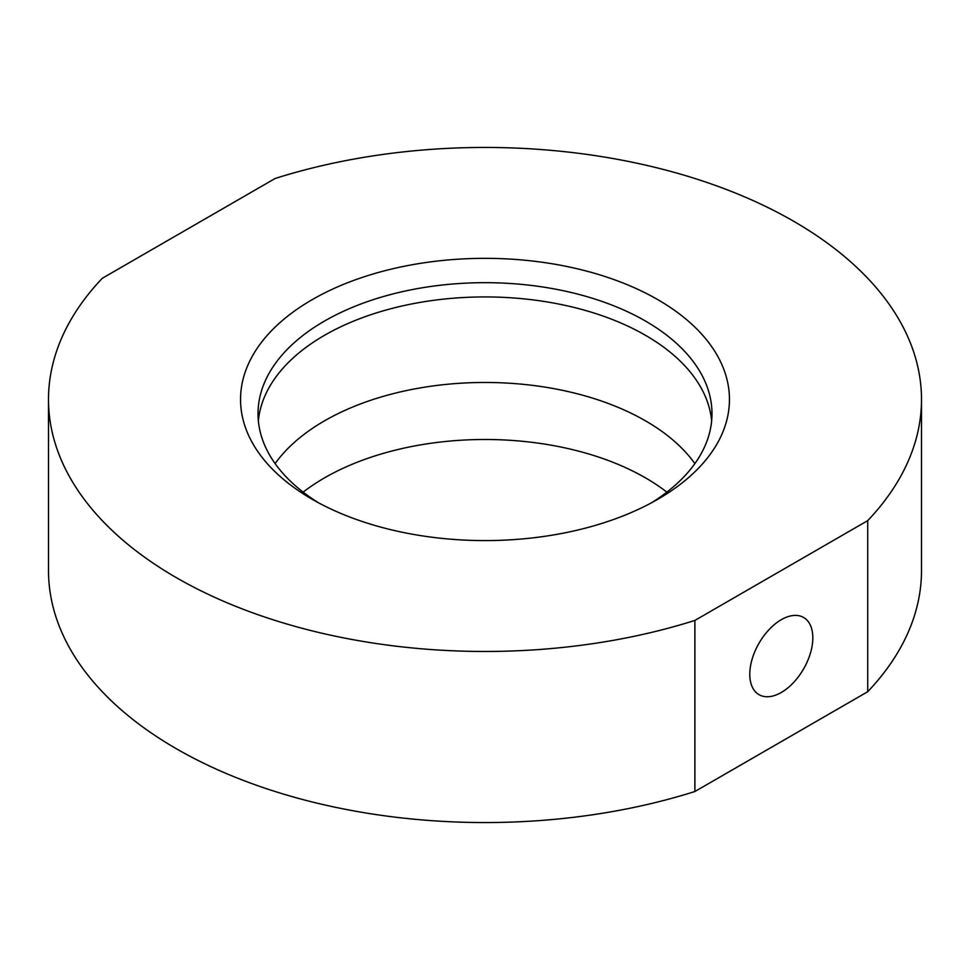 <?xml version="1.0" encoding="UTF-8"?>
<svg xmlns="http://www.w3.org/2000/svg" width="970" height="970" viewBox="0 0 970 970"><rect width="100%" height="100%" fill="white"/><g stroke="black" fill="none" stroke-linecap="round" stroke-linejoin="round"><path stroke-width="1.45" d="M312.158 299.669A244.44 141.123 180 0 1 657.842 299.669A244.44 141.123 180 0 1 657.842 499.259L657.842 499.259A244.44 141.123 180 0 1 312.158 499.259A244.44 141.123 180 0 1 312.158 299.669M651.44 502.812A226.98 131.047 0 0 0 711.98 413.717A226.98 131.047 0 0 0 571.863 292.649A226.98 131.047 0 0 0 324.501 321.058A226.98 131.047 0 0 0 258.02 413.717A226.98 131.047 0 0 0 318.56 502.812M781.311 692.459A44.571 25.729 120 0 0 810.423 653.186A44.571 25.729 120 0 0 803.596 617.478A44.571 25.729 120 0 0 781.311 619.684A44.571 25.729 120 0 0 752.186 658.957A44.571 25.729 120 0 0 759.025 694.665A44.571 25.729 120 0 0 781.311 692.459M258.359 420.847A226.98 131.047 180 0 1 324.501 335.317A226.98 131.047 180 0 1 566.128 305.586A226.98 131.047 180 0 1 711.64 420.847M694.884 791.508A436.5 252.006 180 0 1 48.5 570.542L48.5 399.458A436.5 252.006 180 0 1 102.274 278.293L275.116 178.492A436.5 252.006 180 0 1 921.5 399.458A436.5 252.006 180 0 1 867.726 520.635L694.884 620.424L694.884 791.508L867.726 691.707L867.726 520.635M694.884 620.424A436.5 252.006 180 0 1 48.5 399.458M921.5 399.458L921.5 570.542A436.5 252.006 180 0 1 867.726 691.707M303.137 492.129A226.98 131.047 180 0 1 645.499 477.87A226.98 131.047 180 0 1 666.863 492.129M275.116 463.611A226.98 131.047 180 0 1 645.499 420.847A226.98 131.047 180 0 1 694.884 463.611"/></g></svg>
